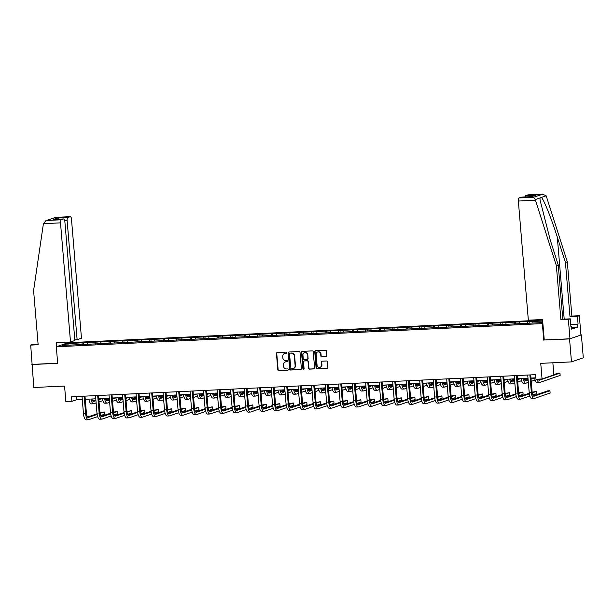 <?xml version="1.0" encoding="UTF-8"?>
<svg xmlns="http://www.w3.org/2000/svg" width="614" height="614" viewBox="0 0 614 614"><rect width="100%" height="100%" fill="white"/><g stroke="black" fill="none" stroke-linecap="round" stroke-linejoin="round"><path stroke-width="0.92" d="M286.899 352.735A0.637 0.591 -109 0 0 286.247 352.129L277.221 352.559A0.906 0.844 -109 0 0 276.446 353.503L277.804 369.735A0.906 0.844 -109 0 0 278.733 370.595L287.759 370.165A0.637 0.591 -109 0 0 288.304 369.505A0.637 0.591 -109 0 0 287.659 368.907L286.485 368.96A2.909 2.709 -109 0 1 283.522 366.205L283.415 364.854A2.909 2.709 -109 0 1 285.886 361.838L287.06 361.776A0.637 0.591 -109 0 0 287.598 361.116A0.637 0.591 -109 0 0 286.953 360.518L285.786 360.572A2.909 2.709 -109 0 1 282.824 357.816L282.709 356.465A2.909 2.709 -109 0 1 285.188 353.449L286.354 353.395A0.637 0.591 -109 0 0 286.899 352.735M326.065 356.619A0.906 0.844 -109 0 0 326.84 355.675L326.456 351.124A0.906 0.844 -109 0 0 325.535 350.256L315.504 350.74A0.906 0.844 -109 0 0 314.729 351.676L316.095 367.909A0.906 0.844 -109 0 0 317.016 368.768L327.047 368.293A0.906 0.844 -109 0 0 327.822 367.349L327.362 361.853A0.906 0.844 -109 0 0 326.433 360.994L322.143 361.193A0.906 0.844 -109 0 0 321.368 362.137L321.598 364.862A2.433 2.264 -109 0 1 320.117 367.272A2.433 2.264 -109 0 1 317.047 365.084L316.149 354.393A2.433 2.264 -109 0 1 317.63 351.991A2.433 2.264 -109 0 1 320.7 354.178L320.846 355.959A0.906 0.844 -109 0 0 321.774 356.818L326.387 356.504A0.906 0.844 -109 0 0 326.441 356.504M38.099 344.193L32.588 344.454L30.7 345.106L33.816 387.511L64.554 386.045L65.867 401.663L71.922 401.372L71.539 396.774L535.608 374.663L535.991 379.26L542.055 378.968L553.874 374.901L552.861 362.774M544.265 339.979L569.546 338.928L571.481 361.892L540.742 363.358L542.055 378.968M543.751 340.156L542.362 323.616L56.304 346.78L68.123 342.712L542.599 320.101M31.89 364.539L57.693 363.311L56.304 346.78M300.023 352.382A0.906 0.844 -109 0 0 299.102 351.523L289.071 351.999A0.906 0.844 -109 0 0 288.296 352.943L289.662 369.167A0.906 0.844 -109 0 0 290.591 370.027L300.614 369.551A0.906 0.844 -109 0 0 301.39 368.607L300.023 352.382M302.288 351.369L312.319 350.893A0.906 0.844 -109 0 1 313.24 351.753L314.606 367.978A0.906 0.844 -109 0 1 313.831 368.922L309.54 369.129A0.906 0.844 -109 0 1 308.612 368.27L308.059 361.684A0.906 0.844 -109 0 0 307.138 360.825L304.291 360.955A0.906 0.844 -109 0 0 303.516 361.899L304.091 368.753A0.637 0.591 -109 0 1 303.7 369.382A0.637 0.591 -109 0 1 302.902 368.807L301.512 352.313A0.906 0.844 -109 0 1 302.288 351.369M569.546 338.928L581.374 334.853L583.3 357.816L571.481 361.892M542.876 323.44L542.362 323.616M529.245 323.21L529.099 321.429L83.381 342.666L67.494 343.771L62.643 345.444L542.799 322.565M529.099 321.429L542.684 321.13M527.533 323.509L527.933 321.836M519.275 323.685L519.621 322.227M514.025 324.154L514.425 322.473M505.767 324.33L506.113 322.872M500.517 324.798L500.917 323.118M492.259 324.975L492.605 323.517M487.017 325.443L487.409 323.762M478.751 325.62L479.097 324.161M473.509 326.08L473.901 324.407M465.251 326.257L465.589 324.806M460.001 326.725L460.4 325.052M451.743 326.901L452.088 325.443M446.493 327.369L446.892 325.696M438.235 327.546L438.58 326.088M432.985 328.014L433.384 326.341M424.727 328.191L425.072 326.732M419.485 328.659L419.876 326.978M411.219 328.835L411.564 327.377M405.977 329.304L406.368 327.623M397.719 329.48L398.056 328.022M392.469 329.948L392.868 328.267M384.211 330.125L384.556 328.667M378.961 330.585L379.36 328.912M370.702 330.762L371.048 329.311M365.453 331.23L365.852 329.557M357.194 331.406L357.54 329.948M351.952 331.875L352.344 330.202M343.686 332.051L344.032 330.593M338.444 332.519L338.836 330.846M330.186 332.696L330.524 331.238M324.936 333.164L325.336 331.483M316.678 333.341L317.024 331.882M311.428 333.809L311.828 332.128M303.17 333.985L303.516 332.527M297.92 334.453L298.32 332.773M289.662 334.622L290.008 333.172M284.42 335.091L284.812 333.417M276.154 335.267L276.5 333.816M270.912 335.735L271.304 334.062M262.654 335.912L262.992 334.453M257.404 336.38L257.803 334.707M249.146 336.556L249.491 335.098M243.896 337.025L244.295 335.344M235.638 337.201L235.983 335.743M230.388 337.669L230.787 335.988M222.13 337.846L222.475 336.388M216.888 338.314L217.279 336.633M208.622 338.491L208.967 337.032M203.38 338.959L203.771 337.278M195.122 339.128L195.459 337.677M189.872 339.596L190.271 337.923M181.614 339.772L181.959 338.314M176.364 340.24L176.763 338.567M168.106 340.417L168.451 338.959M162.856 340.885L163.255 339.212M154.598 341.062L154.943 339.603M149.355 341.53L149.747 339.849M141.09 341.706L141.435 340.248M135.847 342.175L136.239 340.494M127.589 342.351L127.927 340.893M122.34 342.819L122.739 341.138M114.081 342.996L114.427 341.537M108.832 343.456L109.231 341.783M100.573 343.633L100.919 342.182M95.323 344.101L95.723 342.428M87.065 344.277L87.411 342.819M81.823 344.746L82.215 343.072M68.377 345.168L67.494 343.771M581.374 334.853L580.928 334.876M71.922 401.372L76.719 399.722L82.276 399.453M85.262 399.315L95.784 398.816M98.762 398.67L109.284 398.171M112.27 398.026L122.792 397.527M125.778 397.381L136.3 396.882M139.286 396.736L149.808 396.237M152.794 396.099L163.316 395.593M166.294 395.454L176.817 394.948M179.802 394.81L190.325 394.311M193.31 394.165L203.833 393.666M206.818 393.52L217.341 393.021M220.326 392.876L230.849 392.377M233.827 392.239L244.349 391.732M247.335 391.594L257.857 391.087M260.843 390.949L271.365 390.45M274.351 390.304L284.873 389.806M287.859 389.66L298.381 389.161M301.359 389.015L311.881 388.516M314.867 388.37L325.389 387.871M328.375 387.733L338.897 387.227M341.883 387.089L352.405 386.582M355.391 386.444L365.913 385.945M368.891 385.799L379.414 385.3M382.399 385.155L392.922 384.656M395.907 384.51L406.43 384.011M409.415 383.865L419.938 383.366M422.923 383.228L433.446 382.722M436.424 382.583L446.946 382.077M449.932 381.939L460.454 381.44M463.44 381.294L473.962 380.795M476.948 380.649L487.47 380.15M490.456 380.005L500.978 379.506M503.956 379.368L514.478 378.861M517.464 378.723L527.986 378.216M530.972 378.078L535.876 377.84M532.783 323.041L533.121 321.582M76.451 396.544L76.719 399.722M83.535 344.446L83.381 342.666M97.035 343.802L96.889 342.029M110.543 343.157L110.397 341.384M124.051 342.52L123.898 340.739M137.559 341.875L137.406 340.095M151.067 341.231L150.914 339.45M164.567 340.586L164.422 338.805M178.075 339.941L177.93 338.161M191.583 339.296L191.43 337.523M205.091 338.659L204.938 336.879M218.599 338.015L218.446 336.234M232.1 337.37L231.954 335.589M245.608 336.725L245.462 334.945M259.116 336.081L258.962 334.3M272.624 335.436L272.47 333.655M286.132 334.791L285.978 333.018M299.632 334.154L299.486 332.374M313.14 333.509L312.994 331.729M326.648 332.865L326.494 331.084M340.156 332.22L340.002 330.439M353.664 331.575L353.51 329.795M367.164 330.931L367.018 329.158M380.672 330.286L380.526 328.513M394.18 329.649L394.027 327.868M407.688 329.004L407.535 327.224M421.196 328.36L421.043 326.579M434.697 327.715L434.551 325.934M448.205 327.07L448.059 325.29M461.713 326.425L461.567 324.652M475.221 325.788L475.067 324.008M488.729 325.144L488.575 323.363M502.229 324.499L502.083 322.718M515.737 323.854L515.591 322.074M286.354 353.395L285.502 353.342A2.909 2.709 -109 0 0 284.643 353.534M285.349 361.922A2.909 2.709 -109 0 1 286.208 361.723L287.06 361.776M277.167 352.566A0.906 0.844 -109 0 0 276.76 353.395L278.127 369.628A0.906 0.844 -109 0 0 279.055 370.488L288.066 370.058M289.017 351.999A0.906 0.844 -109 0 0 288.618 352.827L289.985 369.06A0.906 0.844 -109 0 0 290.906 369.92L300.937 369.444A0.906 0.844 -109 0 0 300.99 369.436M290.115 353.211A0.637 0.591 -109 0 0 289.57 353.871L290.767 368.124A0.637 0.591 -109 0 0 291.42 368.722L292.648 368.669A2.909 2.709 -109 0 0 295.127 365.652L294.306 355.913A2.909 2.709 -109 0 0 291.343 353.157L290.437 353.104A0.637 0.591 -109 0 0 290.138 353.203M293.507 368.469A2.909 2.709 -109 0 0 295.449 365.537L295.127 365.652M290.437 353.104L291.665 353.05A2.909 2.709 -109 0 1 294.628 355.805L295.449 365.537M304.237 360.963A0.906 0.844 -109 0 1 304.605 360.848L307.453 360.71A0.906 0.844 -109 0 1 308.382 361.577L308.934 368.154A0.906 0.844 -109 0 0 309.855 369.014L314.153 368.814A0.906 0.844 -109 0 0 314.207 368.807M302.234 351.369A0.906 0.844 -109 0 0 301.835 352.198L303.216 368.699A0.637 0.591 -109 0 0 303.853 369.306M307.484 354.854A2.433 2.264 -109 0 0 304.421 352.666A2.433 2.264 -109 0 0 302.94 355.069L303.255 358.837A0.906 0.844 -109 0 0 304.183 359.697L307.031 359.558A0.906 0.844 -109 0 0 307.806 358.622L307.806 354.746A2.433 2.264 -109 0 0 304.582 352.613M307.407 359.443A0.906 0.844 -109 0 0 308.121 358.507L307.806 358.622M307.806 354.746L308.121 358.507M317.799 351.937A2.433 2.264 -109 0 1 321.015 354.071L321.168 355.851A0.906 0.844 -109 0 0 322.097 356.711L326.387 356.504M320.27 367.21A2.433 2.264 -109 0 0 321.913 364.754L321.598 364.862M322.089 361.201A0.906 0.844 -109 0 0 321.682 362.03L321.913 364.754M315.45 350.74A0.906 0.844 -109 0 0 315.051 351.569L316.41 367.801A0.906 0.844 -109 0 0 317.338 368.661L327.362 368.185A0.906 0.844 -109 0 0 327.423 368.177M91.916 399A4.628 1.627 87.3 0 0 93.489 401.472A4.628 1.627 87.3 0 0 93.658 401.441L95.938 400.658M98.846 399.653L102.177 398.509M92.798 401.096L95.884 400.029M98.793 399.031L100.013 398.609M109.307 398.417L105.815 399.614M102.876 400.627L99.038 401.947M96.129 402.953L93.85 403.736A6.946 2.448 -92.7 0 1 93.597 403.789A6.946 2.448 -92.7 0 1 91.041 399.039M93.597 403.789L91.432 403.889A6.946 2.448 -92.7 0 1 88.876 399.138M97.641 416.607L88.616 419.715A6.946 2.448 -92.7 0 1 88.37 419.769L86.206 419.869A6.946 2.448 -92.7 0 1 83.473 413.759L82.007 396.276M88.37 419.769A6.946 2.448 -92.7 0 1 85.638 413.652L84.172 396.176M84.993 396.137L86.436 413.375A4.628 1.627 87.3 0 0 88.255 417.451A4.628 1.627 87.3 0 0 88.424 417.42L97.135 414.419M100.021 413.429L104.219 411.979L99.952 412.808M87.564 417.075L97.05 413.805M104.219 411.979L104.418 414.281L100.581 415.594M43.417 223.68L45.896 220.679L46.817 220.464L61.239 219.781A2.778 0.975 87.3 0 0 60.51 222.867L43.417 223.68L33.593 290.552L38.145 344.746L30.7 345.106M74.801 339.841L77.126 339.734L81.47 338.237L71.47 219.091A2.778 0.975 87.3 0 0 70.38 216.642A2.778 0.975 87.3 0 0 70.28 216.665L67.847 217.502A2.778 0.975 87.3 0 0 67.126 220.587L64.769 220.702M77.126 339.734L67.126 220.587M56.649 346.657L56.311 342.681L70.51 342.006L74.862 340.509L64.854 221.37A2.778 0.975 87.3 0 0 63.764 218.922A2.778 0.975 87.3 0 0 63.664 218.945L61.239 219.781M70.51 342.006L60.51 222.867M67.609 342.888L67.548 342.151M32.319 364.394L57.678 363.189M58.806 219.16L57.463 217.993L67.847 217.502M63.664 218.945L54.001 219.405M70.28 216.665L55.697 217.348L45.896 220.679M570.713 324.43L578.081 324.077L577.436 316.363L569.992 316.717L565.44 262.516L567.321 261.871L546.391 196.465L546.153 195.82L542.53 194.162L528.109 194.853A2.778 0.975 -92.7 0 1 528.209 194.83A2.778 0.975 -92.7 0 1 528.309 194.838M565.44 262.516L557.305 237.104C551.625 219.021 543.712 199.297 541.402 197.455L540.005 197.938L540.036 200.026L550.121 239.583L558.249 264.995L562.8 319.188L570.245 318.835L570.897 326.556L571.404 326.379L571.634 329.135L577.805 327.009L577.574 324.253L570.728 324.576M577.436 316.363L579.317 315.711L580.944 335.006L569.984 338.774L544.265 340.002L542.546 319.518L528.347 320.193L518.346 201.047A2.778 0.975 -92.7 0 1 519.068 197.961L521.501 197.125A2.778 0.975 -92.7 0 1 521.601 197.109A2.778 0.975 -92.7 0 1 521.7 197.117M569.992 316.717L571.872 316.064L579.317 315.711M567.321 261.871L571.872 316.064M519.068 197.961L533.489 197.278L535.255 199.573L556.361 265.639L560.912 319.84L568.364 319.487L570.245 318.835M568.364 319.487L569.984 338.774M578.081 324.077L577.574 324.253M560.912 319.84L562.8 319.188M556.361 265.639L558.249 264.995M525.031 196.948A2.778 0.975 -92.7 0 1 525.684 195.689L528.109 194.853M570.882 326.402L571.404 326.379M577.805 327.009L571.481 327.308M531.563 196.649L521.501 197.125M525.684 195.689L536.076 195.191L531.594 196.633M528.209 194.83L542.891 194.131L533.489 197.278M105.424 398.356A4.628 1.627 87.3 0 0 106.997 400.827A4.628 1.627 87.3 0 0 107.158 400.796L109.445 400.013M112.354 399.008L115.685 397.864M106.306 400.451L109.392 399.392M112.301 398.386L113.521 397.964M122.815 397.772L119.323 398.977M116.384 399.99L112.546 401.31M109.637 402.308L107.358 403.091A6.946 2.448 -92.7 0 1 107.105 403.145A6.946 2.448 -92.7 0 1 104.541 398.394M107.105 403.145L104.94 403.244A6.946 2.448 -92.7 0 1 102.377 398.501M118.924 397.711A4.628 1.627 87.3 0 0 120.505 400.19A4.628 1.627 87.3 0 0 120.666 400.151L122.946 399.369M125.862 398.371L129.193 397.22M119.814 399.806L122.9 398.747M125.809 397.742L127.029 397.327M136.323 397.128L132.831 398.332M129.892 399.346L126.054 400.666M123.145 401.663L120.858 402.454A6.946 2.448 -92.7 0 1 120.613 402.5A6.946 2.448 -92.7 0 1 118.049 397.749M120.613 402.5L118.448 402.6A6.946 2.448 -92.7 0 1 115.885 397.857M111.149 415.962L102.124 419.07A6.946 2.448 -92.7 0 1 101.87 419.124L99.706 419.224A6.946 2.448 -92.7 0 1 96.981 413.115L95.515 395.639M101.87 419.124A6.946 2.448 -92.7 0 1 99.146 413.007L97.68 395.531M98.501 395.493L99.944 412.731A4.628 1.627 87.3 0 0 101.763 416.806A4.628 1.627 87.3 0 0 101.932 416.776L110.643 413.775M113.529 412.785L117.727 411.342L113.46 412.163M101.072 416.43L110.558 413.161M117.727 411.342L117.919 413.636L114.089 414.957M124.657 415.325L115.632 418.433A6.946 2.448 -92.7 0 1 115.378 418.479L113.214 418.579A6.946 2.448 -92.7 0 1 110.489 412.47L109.023 394.994M115.378 418.479A6.946 2.448 -92.7 0 1 112.654 412.362L111.188 394.886M112.001 394.848L113.452 412.094A4.628 1.627 87.3 0 0 115.271 416.169A4.628 1.627 87.3 0 0 115.432 416.131L124.151 413.13M127.037 412.14L131.235 410.697L126.968 411.526M114.58 415.785L124.066 412.524M131.235 410.697L131.427 412.992L127.597 414.312M132.432 397.066A4.628 1.627 87.3 0 0 134.013 399.545A4.628 1.627 87.3 0 0 134.174 399.514L136.454 398.724M139.37 397.726L142.694 396.575M133.315 399.161L136.4 398.102M139.317 397.097L140.529 396.682M149.831 396.483L146.339 397.688M143.4 398.701L139.562 400.021M136.646 401.019L134.366 401.809A6.946 2.448 -92.7 0 1 134.121 401.855A6.946 2.448 -92.7 0 1 131.557 397.104M134.121 401.855L131.956 401.955A6.946 2.448 -92.7 0 1 129.393 397.212M145.94 396.421A4.628 1.627 87.3 0 0 147.513 398.9A4.628 1.627 87.3 0 0 147.682 398.87L149.962 398.079M152.871 397.081L156.202 395.93M146.823 398.517L149.908 397.458M152.817 396.46L154.037 396.038M163.332 395.838L159.84 397.043M156.9 398.056L153.063 399.376M150.154 400.382L147.874 401.165A6.946 2.448 -92.7 0 1 147.629 401.211A6.946 2.448 -92.7 0 1 145.065 396.467M147.629 401.211L145.464 401.318A6.946 2.448 -92.7 0 1 142.901 396.567M159.448 395.777A4.628 1.627 87.3 0 0 161.022 398.256A4.628 1.627 87.3 0 0 161.19 398.225L163.47 397.442M166.379 396.437L169.71 395.293M160.331 397.88L163.416 396.813M166.325 395.815L167.545 395.393M176.84 395.201L173.348 396.398M170.408 397.411L166.571 398.732M163.662 399.737L161.382 400.52A6.946 2.448 -92.7 0 1 161.129 400.566A6.946 2.448 -92.7 0 1 158.573 395.823M161.129 400.566L158.965 400.673A6.946 2.448 -92.7 0 1 156.409 395.923M138.165 414.68L129.132 417.789A6.946 2.448 -92.7 0 1 128.886 417.835L126.722 417.934A6.946 2.448 -92.7 0 1 123.997 411.825L122.531 394.349M128.886 417.835A6.946 2.448 -92.7 0 1 126.162 411.725L124.696 394.242M125.509 394.203L126.96 411.449A4.628 1.627 87.3 0 0 128.779 415.524A4.628 1.627 87.3 0 0 128.94 415.486L137.659 412.493M140.545 411.495L144.743 410.052L140.468 410.881M128.088 415.141L137.574 411.879M144.743 410.052L144.935 412.347L141.105 413.667M151.673 414.036L142.64 417.144A6.946 2.448 -92.7 0 1 142.394 417.19L140.23 417.297A6.946 2.448 -92.7 0 1 137.505 411.18L136.032 393.704M142.394 417.19A6.946 2.448 -92.7 0 1 139.67 411.081L138.196 393.605M139.017 393.566L140.468 410.804A4.628 1.627 87.3 0 0 142.279 414.88A4.628 1.627 87.3 0 0 142.448 414.849L151.167 411.848M154.045 410.85L158.251 409.408L153.976 410.236M141.588 414.496L151.082 411.234M158.251 409.408L158.443 411.702L154.613 413.022M165.174 413.391L156.148 416.499A6.946 2.448 -92.7 0 1 155.902 416.545L153.738 416.653A6.946 2.448 -92.7 0 1 151.006 410.536L149.54 393.06M155.902 416.545A6.946 2.448 -92.7 0 1 153.17 410.436L151.704 392.96M152.525 392.922L153.968 410.16A4.628 1.627 87.3 0 0 155.787 414.235A4.628 1.627 87.3 0 0 155.956 414.204L164.667 411.203M167.553 410.206L171.751 408.763L167.484 409.592M155.096 413.859L164.583 410.589M171.751 408.763L171.951 411.058L168.113 412.378M172.956 395.132A4.628 1.627 87.3 0 0 174.529 397.611A4.628 1.627 87.3 0 0 174.691 397.58L176.978 396.797M179.887 395.792L183.218 394.649M173.839 397.235L176.924 396.168M179.833 395.17L181.053 394.748M190.348 394.556L186.856 395.754M183.916 396.767L180.079 398.087M177.17 399.092L174.89 399.875A6.946 2.448 -92.7 0 1 174.637 399.929A6.946 2.448 -92.7 0 1 172.073 395.178M174.637 399.929L172.473 400.029A6.946 2.448 -92.7 0 1 169.909 395.278M178.682 412.746L169.656 415.855A6.946 2.448 -92.7 0 1 169.403 415.901L167.238 416.008A6.946 2.448 -92.7 0 1 164.514 409.891L163.048 392.415M169.403 415.901A6.946 2.448 -92.7 0 1 166.678 409.791L165.212 392.315M166.033 392.277L167.476 409.515A4.628 1.627 87.3 0 0 169.295 413.59A4.628 1.627 87.3 0 0 169.464 413.56L178.175 410.559M181.061 409.569L185.259 408.118L180.992 408.947M168.604 413.214L178.091 409.945M185.259 408.118L185.451 410.421L181.621 411.733M186.456 394.495A4.628 1.627 87.3 0 0 188.037 396.966A4.628 1.627 87.3 0 0 188.199 396.936L190.478 396.153M193.395 395.147L196.726 394.004M187.347 396.59L190.432 395.531M193.341 394.526L194.561 394.104M203.856 393.912L200.364 395.117M197.424 396.122L193.587 397.442M190.678 398.448L188.391 399.23A6.946 2.448 -92.7 0 1 188.145 399.284A6.946 2.448 -92.7 0 1 185.582 394.533M188.145 399.284L185.981 399.384A6.946 2.448 -92.7 0 1 183.417 394.633M192.19 412.101L183.164 415.21A6.946 2.448 -92.7 0 1 182.911 415.264L180.746 415.363A6.946 2.448 -92.7 0 1 178.022 409.254L176.556 391.77M182.911 415.264A6.946 2.448 -92.7 0 1 180.186 409.147L178.72 391.671M179.534 391.632L180.984 408.87A4.628 1.627 87.3 0 0 182.803 412.946A4.628 1.627 87.3 0 0 182.964 412.915L191.683 409.914M194.569 408.924L198.767 407.473L194.5 408.302M182.112 412.57L191.599 409.3M198.767 407.473L198.959 409.776L195.129 411.088M199.964 393.85A4.628 1.627 87.3 0 0 201.546 396.322A4.628 1.627 87.3 0 0 201.707 396.291L203.986 395.508M206.903 394.503L210.226 393.359M200.847 395.946L203.932 394.886M206.849 393.881L208.062 393.459M217.364 393.267L213.872 394.472M210.932 395.485L207.095 396.805M204.178 397.803L201.899 398.593A6.946 2.448 -92.7 0 1 201.653 398.639A6.946 2.448 -92.7 0 1 199.089 393.889M201.653 398.639L199.489 398.739A6.946 2.448 -92.7 0 1 196.925 393.996M205.698 411.464L196.664 414.565A6.946 2.448 -92.7 0 1 196.419 414.619L194.254 414.719A6.946 2.448 -92.7 0 1 191.53 408.609L190.064 391.133M196.419 414.619A6.946 2.448 -92.7 0 1 193.694 408.502L192.228 391.026M193.042 390.988L194.492 408.226A4.628 1.627 87.3 0 0 196.311 412.301A4.628 1.627 87.3 0 0 196.472 412.27L205.191 409.269M208.077 408.279L212.275 406.836L208 407.658M195.62 411.925L205.107 408.655M212.275 406.836L212.467 409.131L208.637 410.451M213.472 393.206A4.628 1.627 87.3 0 0 215.046 395.685A4.628 1.627 87.3 0 0 215.215 395.646L217.494 394.863M220.403 393.866L223.734 392.714M214.355 395.301L217.44 394.242M220.349 393.236L221.57 392.822M230.864 392.622L227.372 393.827M224.432 394.84L220.595 396.16M217.686 397.158L215.407 397.949A6.946 2.448 -92.7 0 1 215.161 397.995A6.946 2.448 -92.7 0 1 212.597 393.244M215.161 397.995L212.997 398.095A6.946 2.448 -92.7 0 1 210.433 393.351M219.206 410.82L210.172 413.928A6.946 2.448 -92.7 0 1 209.927 413.974L207.762 414.074A6.946 2.448 -92.7 0 1 205.038 407.965L203.564 390.489M209.927 413.974A6.946 2.448 -92.7 0 1 207.202 407.857L205.728 390.381M206.55 390.343L208 407.589A4.628 1.627 87.3 0 0 209.811 411.664A4.628 1.627 87.3 0 0 209.98 411.626L218.699 408.625M221.585 407.635L225.783 406.192L221.508 407.021M209.121 411.28L218.615 408.018M225.783 406.192L225.975 408.487L222.145 409.807M226.98 392.561A4.628 1.627 87.3 0 0 228.554 395.04A4.628 1.627 87.3 0 0 228.723 395.009L231.002 394.219M233.911 393.221L237.242 392.07M227.863 394.656L230.948 393.597M233.857 392.592L235.078 392.177M244.372 391.978L240.88 393.183M237.94 394.196L234.103 395.516M231.194 396.521L228.915 397.304A6.946 2.448 -92.7 0 1 228.661 397.35A6.946 2.448 -92.7 0 1 226.106 392.607M228.661 397.35L226.497 397.458A6.946 2.448 -92.7 0 1 223.941 392.707M232.706 410.175L223.68 413.283A6.946 2.448 -92.7 0 1 223.435 413.329L221.27 413.429A6.946 2.448 -92.7 0 1 218.538 407.32L217.072 389.844M223.435 413.329A6.946 2.448 -92.7 0 1 220.702 407.22L219.236 389.736M220.058 389.698L221.501 406.944A4.628 1.627 87.3 0 0 223.319 411.019A4.628 1.627 87.3 0 0 223.488 410.989L232.199 407.988M235.085 406.99L239.283 405.547L235.016 406.376M222.629 410.636L232.115 407.374M239.283 405.547L239.483 407.842L235.646 409.162M240.488 391.916A4.628 1.627 87.3 0 0 242.062 394.395A4.628 1.627 87.3 0 0 242.223 394.365L244.51 393.574M247.419 392.576L250.75 391.425M241.371 394.019L244.456 392.952M247.365 391.955L248.586 391.532M257.88 391.341L254.388 392.538M251.448 393.551L247.611 394.871M244.702 395.876L242.423 396.659A6.946 2.448 -92.7 0 1 242.169 396.705A6.946 2.448 -92.7 0 1 239.606 391.962M242.169 396.705L240.005 396.813A6.946 2.448 -92.7 0 1 237.441 392.062M246.214 409.53L237.188 412.639A6.946 2.448 -92.7 0 1 236.935 412.685L234.771 412.792A6.946 2.448 -92.7 0 1 232.046 406.675L230.58 389.199M236.935 412.685A6.946 2.448 -92.7 0 1 234.21 406.575L232.744 389.099M233.566 389.061L235.008 406.299A4.628 1.627 87.3 0 0 236.827 410.375A4.628 1.627 87.3 0 0 236.996 410.344L245.707 407.343M248.593 406.345L252.791 404.902L248.524 405.731M236.137 409.991L245.623 406.729M252.791 404.902L252.983 407.197L249.154 408.517M253.989 391.272A4.628 1.627 87.3 0 0 255.57 393.751A4.628 1.627 87.3 0 0 255.731 393.72L258.01 392.937M260.927 391.932L264.258 390.788M254.879 393.374L257.964 392.308M260.873 391.31L262.094 390.888M271.388 390.696L267.896 391.893M264.956 392.906L261.119 394.226M258.21 395.232L255.923 396.015A6.946 2.448 -92.7 0 1 255.677 396.061A6.946 2.448 -92.7 0 1 253.114 391.318M255.677 396.061L253.513 396.168A6.946 2.448 -92.7 0 1 250.949 391.417M259.722 408.886L250.696 411.994A6.946 2.448 -92.7 0 1 250.443 412.04L248.279 412.147A6.946 2.448 -92.7 0 1 245.554 406.031L244.088 388.555M250.443 412.04A6.946 2.448 -92.7 0 1 247.718 405.931L246.252 388.455M247.066 388.416L248.517 405.654A4.628 1.627 87.3 0 0 250.335 409.73A4.628 1.627 87.3 0 0 250.497 409.699L259.215 406.698M262.101 405.708L266.299 404.258L262.032 405.086M249.645 409.354L259.131 406.084M266.299 404.258L266.491 406.552L262.662 407.873M267.497 390.634A4.628 1.627 87.3 0 0 269.078 393.106A4.628 1.627 87.3 0 0 269.239 393.075L271.518 392.292M274.435 391.287L277.758 390.143M268.379 392.73L271.465 391.663M274.381 390.665L275.594 390.243M284.896 390.051L281.404 391.248M278.464 392.262L274.627 393.582M271.71 394.587L269.431 395.37A6.946 2.448 -92.7 0 1 269.185 395.424A6.946 2.448 -92.7 0 1 266.622 390.673M269.185 395.424L267.021 395.523A6.946 2.448 -92.7 0 1 264.457 390.773M273.23 408.241L264.197 411.349A6.946 2.448 -92.7 0 1 263.951 411.395L261.787 411.503A6.946 2.448 -92.7 0 1 259.062 405.386L257.596 387.91M263.951 411.395A6.946 2.448 -92.7 0 1 261.226 405.286L259.76 387.81M260.574 387.772L262.024 405.01A4.628 1.627 87.3 0 0 263.843 409.085A4.628 1.627 87.3 0 0 264.005 409.054L272.723 406.054M275.609 405.063L279.807 403.613L275.532 404.442M263.153 408.709L272.639 405.44M279.807 403.613L279.999 405.915L276.17 407.228M281.005 389.99A4.628 1.627 87.3 0 0 282.578 392.461A4.628 1.627 87.3 0 0 282.747 392.43L285.026 391.648M287.935 390.642L291.266 389.499M281.887 392.085L284.973 391.026M287.882 390.02L289.102 389.598M298.396 389.406L294.904 390.611M291.965 391.617L288.127 392.945M285.218 393.942L282.939 394.725A6.946 2.448 -92.7 0 1 282.693 394.779A6.946 2.448 -92.7 0 1 280.13 390.028M282.693 394.779L280.529 394.879A6.946 2.448 -92.7 0 1 277.965 390.136M286.738 407.596L277.705 410.705A6.946 2.448 -92.7 0 1 277.459 410.758L275.295 410.858A6.946 2.448 -92.7 0 1 272.57 404.749L271.096 387.273M277.459 410.758A6.946 2.448 -92.7 0 1 274.734 404.641L273.261 387.165M274.082 387.127L275.532 404.365A4.628 1.627 87.3 0 0 277.344 408.44A4.628 1.627 87.3 0 0 277.513 408.41L286.231 405.409M289.117 404.419L293.315 402.968L289.041 403.797M276.653 408.064L286.147 404.795M293.315 402.968L293.507 405.271L289.678 406.591M294.513 389.345A4.628 1.627 87.3 0 0 296.086 391.824A4.628 1.627 87.3 0 0 296.255 391.786L298.534 391.003M301.443 389.997L304.774 388.854M295.395 391.44L298.481 390.381M301.39 389.376L302.61 388.961M311.904 388.762L308.412 389.967M305.473 390.98L301.635 392.3M298.726 393.298L296.447 394.088A6.946 2.448 -92.7 0 1 296.194 394.134A6.946 2.448 -92.7 0 1 293.638 389.383M296.194 394.134L294.029 394.234A6.946 2.448 -92.7 0 1 291.473 389.491M300.238 406.959L291.213 410.068A6.946 2.448 -92.7 0 1 290.967 410.114L288.803 410.213A6.946 2.448 -92.7 0 1 286.07 404.104L284.604 386.628M290.967 410.114A6.946 2.448 -92.7 0 1 288.235 403.997L286.769 386.521M287.59 386.482L289.033 403.728A4.628 1.627 87.3 0 0 290.852 407.796A4.628 1.627 87.3 0 0 291.021 407.765L299.732 404.764M302.618 403.774L306.816 402.331L302.548 403.152M290.161 407.42L299.647 404.158M306.816 402.331L307.015 404.626L303.178 405.946M308.021 388.7A4.628 1.627 87.3 0 0 309.594 391.179A4.628 1.627 87.3 0 0 309.755 391.141L312.042 390.358M314.951 389.36L318.282 388.209M308.903 390.796L311.989 389.736M314.898 388.731L316.118 388.317M325.412 388.117L321.92 389.322M318.981 390.335L315.143 391.655M312.234 392.653L309.955 393.444A6.946 2.448 -92.7 0 1 309.702 393.49A6.946 2.448 -92.7 0 1 307.138 388.739M309.702 393.49L307.537 393.589A6.946 2.448 -92.7 0 1 304.974 388.846M313.746 406.314L304.721 409.423A6.946 2.448 -92.7 0 1 304.467 409.469L302.303 409.569A6.946 2.448 -92.7 0 1 299.578 403.459L298.112 385.983M304.467 409.469A6.946 2.448 -92.7 0 1 301.743 403.352L300.277 385.876M301.098 385.838L302.541 403.083A4.628 1.627 87.3 0 0 304.36 407.159A4.628 1.627 87.3 0 0 304.529 407.12L313.24 404.127M316.126 403.129L320.324 401.686L316.056 402.515M303.669 406.775L313.155 403.513M320.324 401.686L320.516 403.981L316.686 405.301M321.521 388.056A4.628 1.627 87.3 0 0 323.102 390.535A4.628 1.627 87.3 0 0 323.263 390.504L325.543 389.713M328.459 388.716L331.79 387.564M322.411 390.151L325.497 389.092M328.406 388.086L329.626 387.672M338.92 387.472L335.428 388.677M332.489 389.69L328.651 391.011M325.742 392.016L323.455 392.799A6.946 2.448 -92.7 0 1 323.21 392.845A6.946 2.448 -92.7 0 1 320.646 388.102M323.21 392.845L321.045 392.952A6.946 2.448 -92.7 0 1 318.482 388.202M327.254 405.67L318.229 408.778A6.946 2.448 -92.7 0 1 317.975 408.824L315.811 408.932A6.946 2.448 -92.7 0 1 313.086 402.815L311.62 385.339M317.975 408.824A6.946 2.448 -92.7 0 1 315.251 402.715L313.785 385.239M314.598 385.193L316.049 402.439A4.628 1.627 87.3 0 0 317.868 406.514A4.628 1.627 87.3 0 0 318.029 406.483L326.748 403.482M329.634 402.485L333.832 401.042L329.564 401.871M317.177 406.13L326.663 402.868M333.832 401.042L334.024 403.337L330.194 404.657M335.029 387.411A4.628 1.627 87.3 0 0 336.61 389.89A4.628 1.627 87.3 0 0 336.771 389.859L339.051 389.069M341.967 388.071L345.291 386.927M335.912 389.514L338.997 388.447M341.914 387.449L343.126 387.027M352.428 386.835L348.936 388.033M345.997 389.046L342.159 390.366M339.243 391.371L336.963 392.154A6.946 2.448 -92.7 0 1 336.718 392.2A6.946 2.448 -92.7 0 1 334.154 387.457M336.718 392.2L334.553 392.308A6.946 2.448 -92.7 0 1 331.99 387.557M340.762 405.025L331.729 408.133A6.946 2.448 -92.7 0 1 331.483 408.18L329.319 408.287A6.946 2.448 -92.7 0 1 326.594 402.17L325.128 384.694M331.483 408.18A6.946 2.448 -92.7 0 1 328.759 402.07L327.293 384.594M328.106 384.556L329.557 401.794A4.628 1.627 87.3 0 0 331.376 405.869A4.628 1.627 87.3 0 0 331.537 405.839L340.256 402.838M343.142 401.84L347.34 400.397L343.065 401.226M330.685 405.486L340.171 402.224M347.34 400.397L347.532 402.692L343.702 404.012M348.537 386.766A4.628 1.627 87.3 0 0 350.11 389.245A4.628 1.627 87.3 0 0 350.279 389.215L352.559 388.432M355.468 387.426L358.799 386.283M349.42 388.869L352.505 387.802M355.414 386.805L356.634 386.383M365.929 386.191L362.437 387.388M359.497 388.401L355.659 389.721M352.751 390.727L350.471 391.509A6.946 2.448 -92.7 0 1 350.226 391.555A6.946 2.448 -92.7 0 1 347.662 386.812M350.226 391.555L348.061 391.663A6.946 2.448 -92.7 0 1 345.498 386.912M354.27 404.38L345.237 407.489A6.946 2.448 -92.7 0 1 344.991 407.535L342.827 407.642A6.946 2.448 -92.7 0 1 340.102 401.525L338.629 384.049M344.991 407.535A6.946 2.448 -92.7 0 1 342.267 401.426L340.793 383.95M341.614 383.911L343.065 401.149A4.628 1.627 87.3 0 0 344.876 405.225A4.628 1.627 87.3 0 0 345.045 405.194L353.764 402.193M356.65 401.203L360.848 399.752L356.573 400.581M344.185 404.849L353.679 401.579M360.848 399.752L361.04 402.047L357.21 403.367M362.045 386.129A4.628 1.627 87.3 0 0 363.618 388.601A4.628 1.627 87.3 0 0 363.787 388.57L366.067 387.787M368.976 386.782L372.307 385.638M362.928 388.225L366.013 387.158M368.922 386.16L370.142 385.738M379.437 385.546L375.945 386.743M373.005 387.756L369.167 389.076M366.259 390.082L363.979 390.865A6.946 2.448 -92.7 0 1 363.726 390.918A6.946 2.448 -92.7 0 1 361.17 386.168M363.726 390.918L361.562 391.018A6.946 2.448 -92.7 0 1 359.006 386.267M367.771 403.736L358.745 406.844A6.946 2.448 -92.7 0 1 358.499 406.898L356.335 406.998A6.946 2.448 -92.7 0 1 353.603 400.888L352.137 383.405M358.499 406.898A6.946 2.448 -92.7 0 1 355.767 400.781L354.301 383.305M355.122 383.266L356.565 400.505A4.628 1.627 87.3 0 0 358.384 404.58A4.628 1.627 87.3 0 0 358.553 404.549L367.264 401.548M370.15 400.558L374.348 399.108L370.081 399.937M357.693 404.204L367.18 400.934M374.348 399.108L374.548 401.41L370.71 402.723M375.553 385.485A4.628 1.627 87.3 0 0 377.126 387.956A4.628 1.627 87.3 0 0 377.288 387.925L379.575 387.142M382.484 386.137L385.815 384.993M376.436 387.58L379.521 386.521M382.43 385.515L383.65 385.093M392.945 384.901L389.453 386.106M386.513 387.119L382.675 388.439M379.767 389.437L377.487 390.22A6.946 2.448 -92.7 0 1 377.234 390.274A6.946 2.448 -92.7 0 1 374.67 385.523M377.234 390.274L375.07 390.374A6.946 2.448 -92.7 0 1 372.506 385.63M381.279 403.091L372.253 406.199A6.946 2.448 -92.7 0 1 372 406.253L369.835 406.353A6.946 2.448 -92.7 0 1 367.111 400.244L365.645 382.768M372 406.253A6.946 2.448 -92.7 0 1 369.275 400.136L367.809 382.66M368.63 382.622L370.073 399.86A4.628 1.627 87.3 0 0 371.892 403.935A4.628 1.627 87.3 0 0 372.061 403.905L380.772 400.904M383.658 399.914L387.856 398.471L383.589 399.292M371.201 403.559L380.688 400.29M387.856 398.471L388.048 400.765L384.218 402.086M389.053 384.84A4.628 1.627 87.3 0 0 390.634 387.319A4.628 1.627 87.3 0 0 390.796 387.281L393.075 386.498M395.992 385.5L399.323 384.349M389.944 386.935L393.029 385.876M395.938 384.871L397.158 384.456M406.453 384.257L402.961 385.462M400.021 386.475L396.184 387.795M393.275 388.792L390.988 389.583A6.946 2.448 -92.7 0 1 390.742 389.629A6.946 2.448 -92.7 0 1 388.178 384.878M390.742 389.629L388.578 389.729A6.946 2.448 -92.7 0 1 386.014 384.986M394.787 402.454L385.761 405.562A6.946 2.448 -92.7 0 1 385.508 405.608L383.343 405.708A6.946 2.448 -92.7 0 1 380.619 399.599L379.153 382.123M385.508 405.608A6.946 2.448 -92.7 0 1 382.783 399.491L381.317 382.015M382.131 381.977L383.581 399.223A4.628 1.627 87.3 0 0 385.4 403.298A4.628 1.627 87.3 0 0 385.561 403.26L394.28 400.259M397.166 399.269L401.364 397.826L397.097 398.655M384.709 402.914L394.196 399.653M401.364 397.826L401.556 400.121L397.726 401.441M402.561 384.195A4.628 1.627 87.3 0 0 404.142 386.674A4.628 1.627 87.3 0 0 404.304 386.643L406.583 385.853M409.5 384.855L412.823 383.704M403.444 386.29L406.529 385.231M409.446 384.226L410.659 383.811M419.961 383.612L416.469 384.817M413.529 385.83L409.691 387.15M406.775 388.148L404.496 388.938A6.946 2.448 -92.7 0 1 404.25 388.984A6.946 2.448 -92.7 0 1 401.686 384.234M404.25 388.984L402.086 389.084A6.946 2.448 -92.7 0 1 399.522 384.341M408.295 401.809L399.261 404.918A6.946 2.448 -92.7 0 1 399.016 404.964L396.851 405.063A6.946 2.448 -92.7 0 1 394.127 398.954L392.661 381.478M399.016 404.964A6.946 2.448 -92.7 0 1 396.291 398.854L394.825 381.371M395.639 381.332L397.089 398.578A4.628 1.627 87.3 0 0 398.908 402.654A4.628 1.627 87.3 0 0 399.069 402.615L407.788 399.622M410.674 398.624L414.872 397.181L410.597 398.01M398.217 402.27L407.704 399.008M414.872 397.181L415.064 399.476L411.234 400.796M416.069 383.55A4.628 1.627 87.3 0 0 417.643 386.029A4.628 1.627 87.3 0 0 417.812 385.999L420.091 385.208M423 384.211L426.331 383.059M416.952 385.646L420.037 384.587M422.946 383.589L424.167 383.167M433.461 382.967L429.969 384.172M427.029 385.185L423.192 386.505M420.283 387.511L418.004 388.294A6.946 2.448 -92.7 0 1 417.758 388.34A6.946 2.448 -92.7 0 1 415.194 383.596M417.758 388.34L415.594 388.447A6.946 2.448 -92.7 0 1 413.03 383.696M421.803 401.165L412.769 404.273A6.946 2.448 -92.7 0 1 412.524 404.319L410.359 404.426A6.946 2.448 -92.7 0 1 407.635 398.309L406.161 380.833M412.524 404.319A6.946 2.448 -92.7 0 1 409.799 398.21L408.325 380.734M409.147 380.695L410.597 397.933A4.628 1.627 87.3 0 0 412.408 402.009A4.628 1.627 87.3 0 0 412.577 401.978L421.296 398.977M424.182 397.979L428.38 396.537L424.105 397.365M411.718 401.625L421.212 398.363M428.38 396.537L428.572 398.831L424.742 400.151M429.577 382.906A4.628 1.627 87.3 0 0 431.151 385.385A4.628 1.627 87.3 0 0 431.32 385.354L433.599 384.571M436.508 383.566L439.839 382.422M430.46 385.009L433.545 383.942M436.454 382.944L437.675 382.522M446.969 382.33L443.477 383.527M440.537 384.541L436.7 385.861M433.791 386.866L431.512 387.649A6.946 2.448 -92.7 0 1 431.258 387.695A6.946 2.448 -92.7 0 1 428.702 382.952M431.258 387.695L429.094 387.802A6.946 2.448 -92.7 0 1 426.538 383.052M435.303 400.52L426.277 403.628A6.946 2.448 -92.7 0 1 426.032 403.674L423.867 403.782A6.946 2.448 -92.7 0 1 421.135 397.665L419.669 380.189M426.032 403.674A6.946 2.448 -92.7 0 1 423.299 397.565L421.833 380.089M422.655 380.051L424.097 397.289A4.628 1.627 87.3 0 0 425.916 401.364A4.628 1.627 87.3 0 0 426.085 401.333L434.796 398.332M437.682 397.335L441.88 395.892L437.613 396.721M425.226 400.988L434.712 397.719M441.88 395.892L442.08 398.187L438.242 399.507M443.085 382.261A4.628 1.627 87.3 0 0 444.659 384.74A4.628 1.627 87.3 0 0 444.82 384.709L447.107 383.927M450.016 382.921L453.347 381.778M443.968 384.364L447.053 383.297M449.962 382.299L451.183 381.877M460.477 381.685L456.985 382.883M454.045 383.896L450.208 385.216M447.299 386.221L445.02 387.004A6.946 2.448 -92.7 0 1 444.766 387.05A6.946 2.448 -92.7 0 1 442.203 382.307M444.766 387.05L442.602 387.158A6.946 2.448 -92.7 0 1 440.038 382.407M448.811 399.875L439.785 402.984A6.946 2.448 -92.7 0 1 439.532 403.03L437.368 403.137A6.946 2.448 -92.7 0 1 434.643 397.02L433.177 379.544M439.532 403.03A6.946 2.448 -92.7 0 1 436.807 396.92L435.341 379.444M436.163 379.406L437.605 396.644A4.628 1.627 87.3 0 0 439.424 400.719A4.628 1.627 87.3 0 0 439.593 400.689L448.304 397.688M451.19 396.698L455.388 395.247L451.121 396.076M438.734 400.343L448.22 397.074M455.388 395.247L455.58 397.542L451.75 398.862M456.586 381.624A4.628 1.627 87.3 0 0 458.167 384.095A4.628 1.627 87.3 0 0 458.328 384.065L460.607 383.282M463.524 382.276L466.855 381.133M457.476 383.719L460.561 382.66M463.47 381.655L464.691 381.233M473.985 381.041L470.493 382.246M467.553 383.251L463.716 384.571M460.807 385.577L458.52 386.359A6.946 2.448 -92.7 0 1 458.274 386.413A6.946 2.448 -92.7 0 1 455.711 381.662M458.274 386.413L456.11 386.513A6.946 2.448 -92.7 0 1 453.546 381.762M462.319 399.23L453.293 402.339A6.946 2.448 -92.7 0 1 453.04 402.393L450.876 402.492A6.946 2.448 -92.7 0 1 448.151 396.383L446.685 378.899M453.04 402.393A6.946 2.448 -92.7 0 1 450.315 396.276L448.849 378.8M449.663 378.761L451.113 395.999A4.628 1.627 87.3 0 0 452.932 400.075A4.628 1.627 87.3 0 0 453.094 400.044L461.812 397.043M464.698 396.053L468.896 394.602L464.629 395.431M452.242 399.699L461.728 396.429M468.896 394.602L469.088 396.905L465.259 398.217M470.094 380.979A4.628 1.627 87.3 0 0 471.675 383.451A4.628 1.627 87.3 0 0 471.836 383.42L474.115 382.637M477.032 381.632L480.355 380.488M470.976 383.075L474.062 382.015M476.978 381.01L478.191 380.588M487.493 380.396L484.001 381.601M481.061 382.614L477.224 383.934M474.307 384.932L472.028 385.722A6.946 2.448 -92.7 0 1 471.782 385.769A6.946 2.448 -92.7 0 1 469.219 381.018M471.782 385.769L469.618 385.868A6.946 2.448 -92.7 0 1 467.054 381.125M475.827 398.586L466.793 401.694A6.946 2.448 -92.7 0 1 466.548 401.748L464.384 401.848A6.946 2.448 -92.7 0 1 461.659 395.738L460.193 378.262M466.548 401.748A6.946 2.448 -92.7 0 1 463.823 395.631L462.357 378.155M463.171 378.117L464.621 395.355A4.628 1.627 87.3 0 0 466.44 399.43A4.628 1.627 87.3 0 0 466.602 399.399L475.32 396.398M478.206 395.408L482.404 393.965L478.129 394.787M465.75 399.054L475.236 395.784M482.404 393.965L482.596 396.26L478.766 397.58M483.602 380.335A4.628 1.627 87.3 0 0 485.175 382.814A4.628 1.627 87.3 0 0 485.344 382.775L487.623 381.992M490.532 380.995L493.863 379.843M484.484 382.43L487.57 381.371M490.479 380.365L491.699 379.951M500.993 379.751L497.501 380.956M494.562 381.969L490.724 383.289M487.815 384.287L485.536 385.078A6.946 2.448 -92.7 0 1 485.29 385.124A6.946 2.448 -92.7 0 1 482.727 380.373M485.29 385.124L483.126 385.224A6.946 2.448 -92.7 0 1 480.562 380.48M489.335 397.949L480.301 401.057A6.946 2.448 -92.7 0 1 480.056 401.103L477.892 401.203A6.946 2.448 -92.7 0 1 475.167 395.094L473.693 377.618M480.056 401.103A6.946 2.448 -92.7 0 1 477.331 394.986L475.858 377.51M476.679 377.472L478.129 394.718A4.628 1.627 87.3 0 0 479.941 398.793A4.628 1.627 87.3 0 0 480.11 398.755L488.828 395.754M491.714 394.764L495.912 393.321L491.637 394.15M479.25 398.409L488.744 395.147M495.912 393.321L496.104 395.616L492.274 396.936M497.11 379.69A4.628 1.627 87.3 0 0 498.683 382.169A4.628 1.627 87.3 0 0 498.852 382.138L501.131 381.348M504.04 380.35L507.371 379.199M497.992 381.785L501.078 380.726M503.987 379.721L505.207 379.306M514.501 379.107L511.009 380.312M508.07 381.325L504.232 382.645M501.323 383.643L499.044 384.433A6.946 2.448 -92.7 0 1 498.791 384.479A6.946 2.448 -92.7 0 1 496.235 379.728M498.791 384.479L496.626 384.587A6.946 2.448 -92.7 0 1 494.07 379.836M502.835 397.304L493.809 400.412A6.946 2.448 -92.7 0 1 493.564 400.458L491.4 400.558A6.946 2.448 -92.7 0 1 488.667 394.449L487.201 376.973M493.564 400.458A6.946 2.448 -92.7 0 1 490.832 394.349L489.366 376.866M490.187 376.827L491.63 394.073A4.628 1.627 87.3 0 0 493.449 398.148A4.628 1.627 87.3 0 0 493.618 398.118L502.329 395.117M505.215 394.119L509.413 392.676L505.145 393.505M492.758 397.765L502.244 394.503M509.413 392.676L509.612 394.971L505.775 396.291M510.618 379.045A4.628 1.627 87.3 0 0 512.191 381.524A4.628 1.627 87.3 0 0 512.352 381.494L514.639 380.703M517.548 379.705L520.879 378.554M511.5 381.14L514.586 380.081M517.495 379.084L518.715 378.661M528.009 378.47L524.517 379.667M521.578 380.68L517.74 382M514.831 383.006L512.552 383.788A6.946 2.448 -92.7 0 1 512.299 383.834A6.946 2.448 -92.7 0 1 509.735 379.091M512.299 383.834L510.134 383.942A6.946 2.448 -92.7 0 1 507.571 379.191M516.343 396.659L507.317 399.768A6.946 2.448 -92.7 0 1 507.064 399.814L504.9 399.921A6.946 2.448 -92.7 0 1 502.175 393.804L500.709 376.328M507.064 399.814A6.946 2.448 -92.7 0 1 504.34 393.704L502.874 376.228M503.695 376.19L505.138 393.428A4.628 1.627 87.3 0 0 506.957 397.504A4.628 1.627 87.3 0 0 507.126 397.473L515.837 394.472M518.723 393.474L522.921 392.031L518.653 392.86M506.266 397.12L515.752 393.858M522.921 392.031L523.113 394.326L519.283 395.646M524.118 378.401A4.628 1.627 87.3 0 0 525.699 380.88A4.628 1.627 87.3 0 0 525.86 380.849L528.14 380.066M531.056 379.061L534.387 377.917M525.008 380.503L528.094 379.437M531.003 378.439L532.223 378.017M535.086 380.035L531.248 381.355M528.339 382.361L526.052 383.144A6.946 2.448 -92.7 0 1 525.807 383.19A6.946 2.448 -92.7 0 1 523.243 378.447M525.807 383.19L523.642 383.297A6.946 2.448 -92.7 0 1 521.079 378.546M529.851 396.015L520.826 399.123A6.946 2.448 -92.7 0 1 520.572 399.169L518.408 399.277A6.946 2.448 -92.7 0 1 515.683 393.16L514.217 375.684M520.572 399.169A6.946 2.448 -92.7 0 1 517.848 393.06L516.382 375.584M517.195 375.545L518.646 392.783A4.628 1.627 87.3 0 0 520.465 396.859A4.628 1.627 87.3 0 0 520.626 396.828L529.345 393.827M532.231 392.837L536.429 391.387L532.161 392.216M519.774 396.483L529.26 393.213M536.429 391.387L536.621 393.681L532.791 395.002M538.087 379.16A4.628 1.627 87.3 0 0 539.207 380.235A4.628 1.627 87.3 0 0 539.368 380.204L559.96 373.112L557.796 373.22L553.851 374.578M538.509 379.859L540.934 379.022M559.96 373.112L560.152 375.415L539.56 382.499A6.946 2.448 -92.7 0 1 539.315 382.553A6.946 2.448 -92.7 0 1 537.043 379.206M539.315 382.553L537.15 382.652A6.946 2.448 -92.7 0 1 534.587 377.902M530.703 374.901L532.154 392.139A4.628 1.627 87.3 0 0 533.973 396.214A4.628 1.627 87.3 0 0 534.134 396.184L549.937 390.742L550.129 393.044L534.326 398.478A6.946 2.448 -92.7 0 1 534.08 398.524L531.916 398.632A6.946 2.448 -92.7 0 1 529.191 392.515L527.725 375.039M534.08 398.524A6.946 2.448 -92.7 0 1 531.356 392.415L529.89 374.939M549.937 390.742L547.772 390.849L533.282 395.838M83.473 413.759L85.638 413.652M55.859 217.348L46.817 220.464M53.272 219.436L57.463 217.993M546.153 195.82L541.402 197.455M540.005 197.938L535.255 199.573M536.076 195.191L531.885 196.633M535.431 200.233L518.346 201.047M564.197 319.126L557.305 237.104M96.981 413.115L99.146 413.007M110.489 412.47L112.654 412.362M123.997 411.825L126.162 411.725M137.505 411.18L139.67 411.081M151.006 410.536L153.17 410.436M164.514 409.891L166.678 409.791M178.022 409.254L180.186 409.147M191.53 408.609L193.694 408.502M205.038 407.965L207.202 407.857M218.538 407.32L220.702 407.22M232.046 406.675L234.21 406.575M245.554 406.031L247.718 405.931M259.062 405.386L261.226 405.286M272.57 404.749L274.734 404.641M286.07 404.104L288.235 403.997M299.578 403.459L301.743 403.352M313.086 402.815L315.251 402.715M326.594 402.17L328.759 402.07M340.102 401.525L342.267 401.426M353.603 400.888L355.767 400.781M367.111 400.244L369.275 400.136M380.619 399.599L382.783 399.491M394.127 398.954L396.291 398.854M407.635 398.309L409.799 398.21M421.135 397.665L423.299 397.565M434.643 397.02L436.807 396.92M448.151 396.383L450.315 396.276M461.659 395.738L463.823 395.631M475.167 395.094L477.331 394.986M488.667 394.449L490.832 394.349M502.175 393.804L504.34 393.704M515.683 393.16L517.848 393.06M529.191 392.515L531.356 392.415M63.764 218.922L53.641 219.405M55.697 217.348L70.38 216.642M521.601 197.109L531.724 196.626"/></g></svg>
